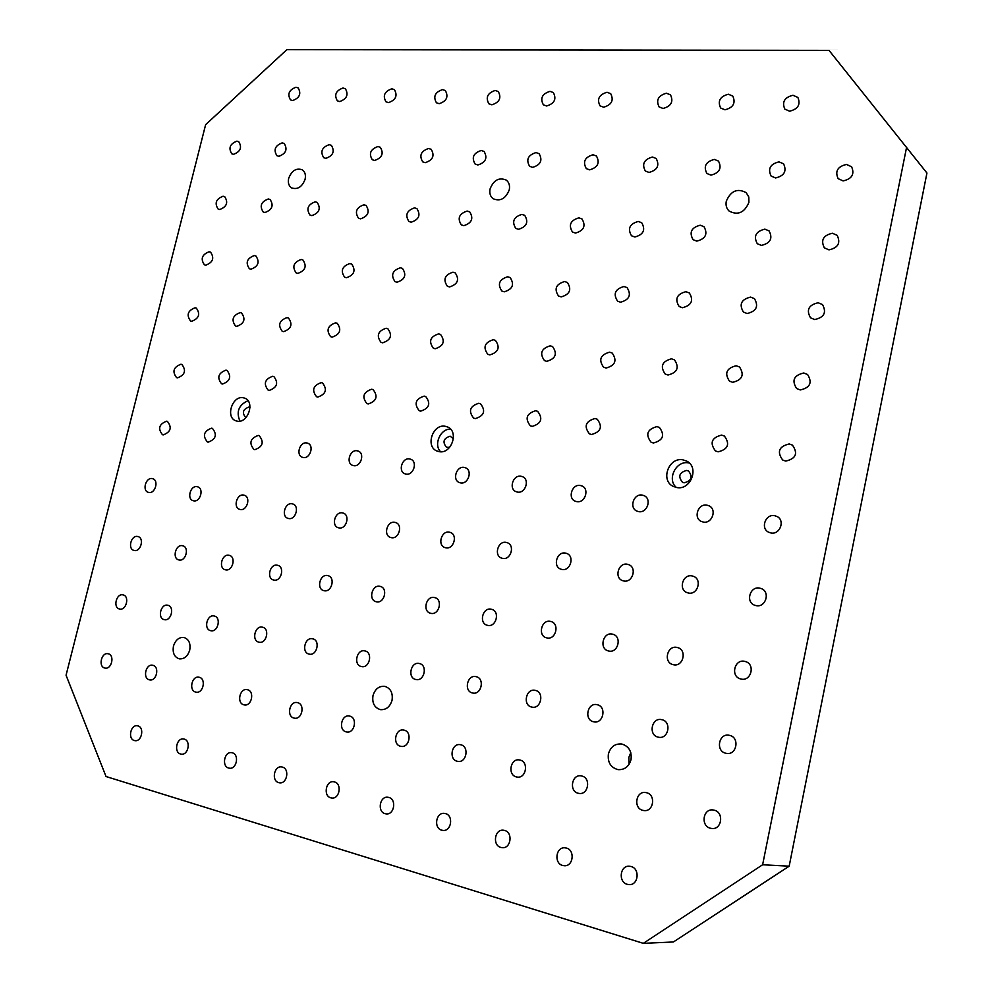 <?xml version="1.0" encoding="UTF-8"?>
<svg xmlns="http://www.w3.org/2000/svg" width="993" height="993" viewBox="0 0 993 993"><rect width="100%" height="100%" fill="white"/><g stroke="black" fill="none" stroke-linecap="round" stroke-linejoin="round"><path stroke-width="1.49" d="M843.119 180.9L838.129 178.666C834.84 171.23 837.633 166.501 846.483 164.453L851.609 166.774C854.762 174.222 851.932 178.926 843.119 180.9M828.994 249.864L824.364 247.865C820.541 240.219 823.222 235.353 832.395 233.243L837.161 235.329C840.835 243 838.104 247.853 828.994 249.864M814.707 319.547L810.524 317.822C806.093 309.965 808.637 304.95 818.158 302.753L822.489 304.566C826.772 312.46 824.178 317.45 814.707 319.547M800.284 389.951L796.634 388.536C791.495 380.48 793.879 375.304 803.759 372.983L807.582 374.498C812.559 382.59 810.127 387.742 800.284 389.951M785.711 461.087L782.67 460.007C776.749 451.778 778.934 446.428 789.224 443.945L792.439 445.125C798.186 453.404 795.952 458.716 785.711 461.087M770.978 532.98L768.669 532.223C760.241 528.45 765.442 513.791 774.528 515.652L777.047 516.497C785.326 520.394 779.989 534.904 770.978 532.98M756.095 605.631L754.593 605.196C745.284 601.944 750.075 585.92 759.682 588.117L761.395 588.638C770.556 592.027 765.615 607.877 756.095 605.631M741.051 679.051L740.443 678.889C730.265 676.332 734.51 658.806 744.676 661.35L745.52 661.574C755.549 664.305 751.13 681.657 741.051 679.051M725.858 753.253C715.171 751.155 718.895 732.586 729.421 735.341L729.52 735.366C740.108 737.34 736.682 755.834 726.168 753.315L725.858 753.253M710.491 828.249C700.375 826.052 702.982 808.29 713.148 809.978L714.19 810.176C724.207 812.249 721.874 829.937 711.758 828.472L710.491 828.249M104.724 668.016C98.084 666.626 101.398 652.178 107.989 653.742L108.287 653.804C114.915 655.119 111.688 669.58 105.084 668.09L104.724 668.016M119.532 608.994C112.705 607.728 116.367 593.044 123.033 594.894L123.058 594.906C129.872 596.11 126.297 610.807 119.619 609.019L119.532 608.994M134.204 550.482L134.03 550.432C127.365 549.067 131.138 534.793 137.704 536.505L137.953 536.568C144.581 537.97 140.758 552.232 134.204 550.482M148.764 492.454L148.329 492.342C141.925 490.765 145.822 477.074 152.239 478.601L152.736 478.725C159.103 480.339 155.156 494.017 148.764 492.454M163.2 434.922L162.504 434.735C157.676 428.666 159.054 424.148 166.638 421.181L167.395 421.367C172.161 427.486 170.771 431.992 163.2 434.922M177.511 377.861L176.568 377.613C172.025 371.605 173.477 367.137 180.925 364.232L181.918 364.505C186.423 370.55 184.946 375.006 177.511 377.861M191.699 321.273L190.532 320.962C186.262 315.017 187.776 310.61 195.087 307.768L196.316 308.103C200.549 314.086 199.01 318.48 191.699 321.273M205.774 265.168L204.384 264.783C200.375 258.9 201.951 254.568 209.138 251.763L210.59 252.172C214.55 258.081 212.949 262.413 205.774 265.168M219.738 209.511L218.125 209.051C214.376 203.255 216.015 198.985 223.065 196.229L224.728 196.701C228.44 202.535 226.776 206.805 219.738 209.511M233.578 154.325L231.766 153.791C228.253 148.081 229.966 143.861 236.893 141.143L238.754 141.689C242.218 147.436 240.492 151.644 233.578 154.325M789.609 111.191L784.805 109.093C781.789 102.018 784.495 97.401 792.96 95.266L797.863 97.426C800.78 104.526 798.037 109.118 789.609 111.191M663.063 108.473L659.104 106.921C655.814 100.119 658.247 95.551 666.415 93.218L670.474 94.832C673.676 101.658 671.206 106.201 663.063 108.473M546.646 105.99L543.357 104.799C539.944 98.307 542.166 93.826 549.998 91.344L553.362 92.572C556.701 99.089 554.454 103.57 546.646 105.99M439.191 103.682L436.423 102.763C433.01 96.569 435.033 92.188 442.518 89.606L445.348 90.562C448.712 96.78 446.664 101.162 439.191 103.682M339.693 101.559L337.359 100.827C333.983 94.918 335.87 90.648 343.007 88.005L345.403 88.762C348.729 94.695 346.818 98.952 339.693 101.559M775.595 177.958L771.102 176.046C767.626 168.773 770.245 164.044 778.971 161.871L783.589 163.845C786.94 171.156 784.271 175.848 775.595 177.958M649.025 172.434L645.351 171.032C641.664 164.081 644.01 159.414 652.413 157.031L656.174 158.483C659.774 165.471 657.391 170.126 649.025 172.434M532.633 167.358L529.617 166.29C525.856 159.674 527.991 155.107 536.009 152.574L539.125 153.679C542.811 160.332 540.651 164.9 532.633 167.358M425.252 162.678L422.72 161.859C418.996 155.553 420.958 151.097 428.604 148.478L431.198 149.335C434.872 155.665 432.886 160.109 425.252 162.678M325.853 158.346L323.718 157.688C320.081 151.693 321.906 147.349 329.179 144.668L331.377 145.35C334.964 151.383 333.114 155.715 325.853 158.346M761.432 245.395L757.299 243.707C753.315 236.235 755.834 231.381 764.846 229.147L769.103 230.91C772.964 238.407 770.407 243.235 761.432 245.395M634.85 237.004L631.511 235.775C627.377 228.663 629.624 223.897 638.263 221.451L641.714 222.742C645.748 229.879 643.464 234.633 634.85 237.004M518.495 229.296L515.764 228.378C511.618 221.625 513.666 216.958 521.908 214.389L524.726 215.357C528.785 222.134 526.712 226.789 518.495 229.296M411.176 222.196L408.917 221.476C404.859 215.071 406.745 210.528 414.565 207.86L416.911 208.617C420.895 215.047 418.996 219.577 411.176 222.196M311.876 215.618L309.977 215.047C306.055 208.964 307.818 204.558 315.24 201.827L317.201 202.423C321.074 208.542 319.299 212.936 311.876 215.618M747.133 313.515L743.422 312.063C738.866 304.404 741.25 299.414 750.571 297.093L754.432 298.62C758.851 306.316 756.418 311.268 747.133 313.515M620.538 302.207L617.584 301.164C612.954 293.903 615.089 289.025 623.989 286.505L627.067 287.598C631.585 294.896 629.413 299.762 620.538 302.207M504.233 291.818L501.825 291.036C497.27 284.172 499.218 279.405 507.671 276.762L510.166 277.593C514.635 284.482 512.661 289.236 504.233 291.818M396.989 282.235L395.003 281.627C390.597 275.123 392.396 270.506 400.402 267.775L402.463 268.42C406.807 274.962 404.983 279.567 396.989 282.235M297.788 273.385L296.137 272.901C291.917 266.732 293.605 262.251 301.189 259.471L302.902 259.98C307.073 266.186 305.372 270.655 297.788 273.385M732.685 382.317L729.458 381.138C724.269 373.318 726.504 368.18 736.161 365.747L739.537 367C744.589 374.87 742.305 379.971 732.685 382.317M606.09 368.043L603.558 367.187C598.394 359.801 600.405 354.799 609.578 352.18L612.234 353.086C617.286 360.509 615.238 365.486 606.09 368.043M489.822 354.923L487.786 354.278C482.784 347.314 484.621 342.461 493.298 339.718L495.433 340.4C500.348 347.413 498.486 352.242 489.822 354.923M382.665 342.821L380.989 342.337C376.21 335.733 377.911 331.041 386.116 328.236L387.866 328.757C392.583 335.386 390.845 340.078 382.665 342.821M283.588 331.65L282.198 331.252C277.655 324.996 279.269 320.454 287.002 317.611L288.466 318.033C292.935 324.326 291.309 328.857 283.588 331.65M718.088 451.84L715.432 450.934C709.523 442.965 711.584 437.677 721.601 435.083L724.418 436.064C730.178 444.082 728.068 449.345 718.088 451.84M591.505 434.512L589.432 433.867C583.698 426.369 585.56 421.255 595.018 418.5L597.215 419.207C602.838 426.742 600.926 431.843 591.505 434.512M475.287 418.612L473.636 418.115C468.162 411.065 469.875 406.112 478.787 403.27L480.538 403.791C485.925 410.903 484.174 415.844 475.287 418.612M368.217 403.952L366.864 403.58C361.7 396.902 363.314 392.123 371.692 389.231L373.12 389.641C378.221 396.356 376.583 401.135 368.217 403.952M269.252 390.41L268.135 390.112C263.282 383.782 264.808 379.165 272.703 376.26L273.882 376.583C278.685 382.95 277.134 387.555 269.252 390.41M703.342 522.07L701.331 521.437C693.077 517.974 698.079 503.327 706.892 505.139L709.076 505.847C717.207 509.421 712.08 523.944 703.342 522.07M576.772 501.639L575.22 501.192C567.363 498.238 572.067 483.765 580.309 485.478L581.997 485.974C589.755 489.015 584.964 503.414 576.772 501.639M460.603 482.908L459.374 482.561C451.976 480.004 456.445 465.804 464.141 467.418L465.481 467.79C472.817 470.421 468.262 484.559 460.603 482.908M353.632 465.643L352.639 465.369C345.676 463.135 349.958 449.27 357.145 450.785L358.225 451.083C365.139 453.379 360.782 467.206 353.632 465.643M254.791 449.692L253.972 449.481C248.784 443.089 250.224 438.397 258.279 435.418L259.173 435.654C264.299 442.084 262.847 446.763 254.791 449.692M688.447 593.02L687.144 592.66C678.12 589.668 682.774 573.793 692.034 575.928L693.511 576.35C702.411 579.465 697.632 595.204 688.447 593.02M561.889 569.436L560.896 569.175C552.456 566.606 556.874 551.127 565.464 553.101L566.606 553.411C574.947 556.08 570.429 571.471 561.889 569.436M445.795 547.801L445.013 547.602C437.131 545.368 441.389 530.324 449.357 532.174L450.251 532.409C458.058 534.718 453.727 549.712 445.795 547.801M338.923 527.891L338.29 527.73C330.942 525.756 335.063 511.172 342.461 512.897L343.181 513.083C350.479 515.119 346.296 529.666 338.923 527.891M240.207 509.496L239.685 509.359C232.834 507.609 236.831 493.471 243.719 495.097L244.315 495.246C251.13 497.059 247.071 511.159 240.207 509.496M673.391 664.714L672.857 664.578C663.088 662.194 667.271 644.978 677.015 647.436L677.735 647.622C687.392 650.154 683.06 667.222 673.391 664.714M546.858 637.903L546.448 637.804C537.436 635.706 541.508 619.135 550.482 621.407L551.028 621.544C559.953 623.753 555.77 640.237 546.858 637.903M430.838 613.326L430.515 613.252C422.186 611.39 426.171 595.428 434.438 597.538L434.872 597.649C443.139 599.586 439.055 615.486 430.838 613.326M324.066 590.698L323.817 590.636C316.097 588.973 320.007 573.619 327.653 575.58L328 575.655C335.659 577.392 331.674 592.722 324.066 590.698M225.498 569.821L225.287 569.771C218.125 568.257 221.96 553.461 229.035 555.298L229.321 555.36C236.446 556.924 232.548 571.695 225.498 569.821M658.185 737.154C647.97 735.155 651.706 717.02 661.76 719.677L661.847 719.689C671.976 721.576 668.5 739.648 658.458 737.203L658.185 737.154M531.677 707.053C522.33 705.241 526.079 687.926 535.277 690.383L535.339 690.396C544.636 692.109 541.086 709.399 531.888 707.103L531.677 707.053M415.732 679.473C407.13 677.822 410.879 661.239 419.331 663.523L419.369 663.535C427.946 665.099 424.359 681.67 415.906 679.51L415.732 679.473M309.084 654.089C301.152 652.587 304.876 636.687 312.658 638.822L312.696 638.822C320.615 640.249 317.003 656.15 309.22 654.126L309.084 654.089M210.653 630.679C203.304 629.289 207.003 614.034 214.203 616.008L214.227 616.02C221.563 617.323 217.963 632.603 210.764 630.704L210.653 630.679M642.806 810.35C633.1 808.24 635.868 790.8 645.624 792.538L646.517 792.712C656.162 794.698 653.63 812.088 643.898 810.549L642.806 810.35M516.348 776.898C507.373 774.962 510.377 758.168 519.364 759.93L520.047 760.067C528.971 761.904 526.153 778.673 517.179 777.06L516.348 776.898M400.489 746.252C392.198 744.477 395.338 728.316 403.63 730.054L404.163 730.165C412.43 731.841 409.439 748.002 401.147 746.376L400.489 746.252M293.965 718.063C286.282 716.437 289.509 700.884 297.18 702.572L297.602 702.659C305.273 704.211 302.157 719.776 294.487 718.175L293.965 718.063M195.683 692.071C188.546 690.569 191.835 675.588 198.935 677.214L199.283 677.288C206.407 678.715 203.217 693.71 196.118 692.158L195.683 692.071M627.278 884.316C618.031 882.094 619.942 865.325 629.326 866.219L631.027 866.492C640.2 868.602 638.511 885.309 629.177 884.614L627.278 884.316M500.857 847.439C492.255 845.391 494.576 829.105 503.302 830.21L504.593 830.446C513.158 832.395 511.023 848.643 502.309 847.687L500.857 847.439M385.098 813.677C377.092 811.778 379.686 796.026 387.791 797.242L388.809 797.429C396.778 799.241 394.333 814.98 386.24 813.888L385.098 813.677M278.698 782.633C271.25 780.883 274.031 765.665 281.553 766.919L282.384 767.092C289.807 768.756 287.151 783.986 279.616 782.819L278.698 782.633M180.577 754.01C173.638 752.384 176.543 737.687 183.544 738.966L184.214 739.102C191.128 740.641 188.322 755.363 181.322 754.171L180.577 754.01M134.316 740.517C127.625 738.953 130.579 724.505 137.319 725.771L137.94 725.908C144.618 727.397 141.763 741.858 134.998 740.666L134.316 740.517M228.663 768.036C221.476 766.348 224.331 751.391 231.58 752.669L232.325 752.818C239.487 754.419 236.756 769.389 229.495 768.21L228.663 768.036M330.806 797.838C323.085 796.014 325.778 780.523 333.586 781.764L334.492 781.95C342.188 783.688 339.631 799.166 331.823 798.024L330.806 797.838M441.736 830.198C433.432 828.212 435.902 812.2 444.318 813.379L445.46 813.577C453.714 815.464 451.418 831.464 443.015 830.421L441.736 830.198M562.646 865.462C553.722 863.327 555.857 846.793 564.918 847.811L566.382 848.059C575.257 850.095 573.321 866.579 564.297 865.735L562.646 865.462M149.335 679.808C142.458 678.368 145.76 663.659 152.599 665.248L152.922 665.322C159.799 666.7 156.584 681.421 149.732 679.895L149.335 679.808M243.856 704.819C236.446 703.243 239.71 687.988 247.096 689.639L247.48 689.725C254.866 691.215 251.713 706.482 244.328 704.918L243.856 704.819M346.135 731.866C338.154 730.165 341.344 714.315 349.313 716.027L349.797 716.127C357.753 717.74 354.687 733.604 346.718 731.99L346.135 731.866M457.177 761.246C448.551 759.384 451.629 742.913 460.268 744.676L460.864 744.8C469.453 746.55 466.536 763.009 457.91 761.395L457.177 761.246M578.162 793.246C568.828 791.222 571.732 774.106 581.091 775.868L581.861 776.029C591.145 777.929 588.452 795.008 579.105 793.432L578.162 793.246M164.23 619.632C157.155 618.304 160.841 603.334 167.755 605.258L167.78 605.258C174.842 606.512 171.255 621.506 164.329 619.657L164.23 619.632M258.9 642.161C251.279 640.708 254.99 625.143 262.462 627.191L262.5 627.204C270.108 628.569 266.509 644.147 259.024 642.186L258.9 642.161M361.328 666.526C353.061 664.938 356.797 648.714 364.903 650.924L364.94 650.924C373.182 652.413 369.582 668.649 361.464 666.551L361.328 666.526M472.469 692.965C463.508 691.24 467.256 674.297 476.069 676.667L476.119 676.68C485.043 678.306 481.468 695.237 472.656 693.002L472.469 692.965M593.516 721.762C583.76 719.863 587.496 702.15 597.116 704.707L597.178 704.72C606.897 706.507 603.372 724.195 593.764 721.812L593.516 721.762M178.988 559.965L178.802 559.915C171.888 558.488 175.699 543.953 182.513 545.728L182.774 545.79C189.651 547.267 185.79 561.777 178.988 559.965M273.82 580.061L273.584 579.999C266.149 578.423 270.034 563.341 277.382 565.24L277.692 565.315C285.09 566.953 281.143 581.997 273.82 580.061M376.372 601.783L376.086 601.708C368.068 599.958 372.015 584.306 379.959 586.329L380.344 586.429C388.3 588.266 384.279 603.868 376.372 601.783M487.613 625.354L487.265 625.267C478.589 623.294 482.623 607.033 491.225 609.218L491.709 609.342C500.311 611.403 496.177 627.601 487.613 625.354M608.721 651.011L608.262 650.899C598.878 648.665 602.999 631.771 612.346 634.13L612.966 634.291C622.251 636.65 618.006 653.431 608.721 651.011M193.623 500.82L193.151 500.695C186.523 499.032 190.482 485.118 197.123 486.694L197.669 486.831C204.26 488.544 200.251 502.433 193.623 500.82M288.603 518.507L288.032 518.371C280.932 516.509 284.991 502.148 292.128 503.823L292.786 503.985C299.836 505.909 295.715 520.233 288.603 518.507M391.279 537.647L390.572 537.461C382.963 535.364 387.146 520.555 394.829 522.343L395.636 522.554C403.183 524.714 398.925 539.484 391.279 537.647M502.619 558.389L501.738 558.165C493.583 555.77 497.915 540.502 506.194 542.414L507.2 542.687C515.268 545.169 510.849 560.362 502.619 558.389M623.765 580.967L622.636 580.657C613.91 577.901 618.428 562.212 627.353 564.26L628.643 564.632C637.27 567.5 632.628 583.077 623.765 580.967M208.145 442.17L207.388 441.972C202.386 435.741 203.788 431.136 211.608 428.169L212.415 428.38C217.368 434.649 215.94 439.241 208.145 442.17M303.25 457.512L302.356 457.276C295.604 455.166 299.812 441.488 306.75 442.952L307.731 443.213C314.433 445.373 310.164 459.027 303.25 457.512M406.038 474.095L404.933 473.798C397.759 471.402 402.128 457.376 409.563 458.94L410.767 459.262C417.892 461.72 413.448 475.709 406.038 474.095M517.465 492.081L516.087 491.684C508.453 488.941 513.033 474.592 521.015 476.255L522.504 476.69C530.063 479.52 525.396 493.794 517.465 492.081M638.66 511.631L636.91 511.097C628.842 507.907 633.683 493.322 642.223 495.097L644.122 495.681C652.091 498.97 647.138 513.455 638.66 511.631M222.531 384.018L221.513 383.745C216.809 377.576 218.299 373.045 225.957 370.141L227.049 370.426C231.692 376.632 230.19 381.163 222.531 384.018M317.772 397.051L316.556 396.716C311.541 390.224 313.105 385.52 321.248 382.628L322.539 382.988C327.491 389.517 325.903 394.209 317.772 397.051M420.672 411.139L419.183 410.705C413.87 403.841 415.521 398.975 424.172 396.108L425.749 396.579C430.987 403.481 429.299 408.334 420.672 411.139M532.174 426.394L530.336 425.836C524.726 418.562 526.501 413.522 535.686 410.73L537.647 411.338C543.159 418.649 541.334 423.663 532.174 426.394M653.406 442.99L651.085 442.22C645.239 434.5 647.188 429.299 656.932 426.618L659.402 427.437C665.111 435.207 663.113 440.396 653.406 442.99M236.793 326.362L235.515 326.014C231.121 319.92 232.672 315.451 240.194 312.596L241.535 312.969C245.892 319.101 244.303 323.569 236.793 326.362M332.171 337.124L330.644 336.689C325.989 330.272 327.64 325.654 335.609 322.824L337.21 323.284C341.803 329.75 340.127 334.356 332.171 337.124M435.17 348.754L433.333 348.195C428.43 341.418 430.205 336.639 438.633 333.859L440.569 334.455C445.385 341.269 443.586 346.036 435.17 348.754M546.746 361.34L544.474 360.608C539.385 353.434 541.297 348.506 550.221 345.825L552.604 346.594C557.607 353.818 555.646 358.721 546.746 361.34M668.016 375.019L665.161 374.026C659.96 366.429 662.07 361.353 671.491 358.808L674.483 359.876C679.56 367.522 677.4 372.561 668.016 375.019M250.931 269.202L249.417 268.768C245.308 262.748 246.934 258.341 254.32 255.549L255.896 255.995C259.955 262.053 258.304 266.459 250.931 269.202M346.445 277.73L344.633 277.184C340.314 270.853 342.051 266.31 349.846 263.542L351.721 264.113C355.978 270.481 354.228 275.024 346.445 277.73M449.544 286.94L447.359 286.245C442.866 279.567 444.74 274.875 452.969 272.181L455.228 272.901C459.647 279.616 457.748 284.296 449.544 286.94M561.182 296.907L558.513 296.001C553.908 288.951 555.943 284.122 564.62 281.528L567.388 282.484C571.906 289.571 569.833 294.375 561.182 296.907M682.464 307.731L679.162 306.514C674.545 299.054 676.804 294.114 685.915 291.681L689.353 292.972C693.846 300.469 691.55 305.385 682.464 307.731M264.957 212.514L263.219 212.006C259.372 206.06 261.072 201.716 268.309 198.972L270.121 199.506C273.907 205.477 272.194 209.808 264.957 212.514M360.583 218.845L358.51 218.212C354.513 211.956 356.338 207.487 363.959 204.781L366.094 205.452C370.041 211.732 368.204 216.189 360.583 218.845M463.781 225.672L461.298 224.865C457.19 218.286 459.138 213.681 467.169 211.062L469.739 211.906C473.773 218.51 471.787 223.102 463.781 225.672M575.481 233.07L572.464 232.014C568.306 225.088 570.454 220.359 578.894 217.839L581.997 218.957C586.069 225.92 583.896 230.624 575.481 233.07M696.788 241.113L693.077 239.673C688.993 232.387 691.364 227.558 700.202 225.212L704.025 226.714C707.997 234.038 705.576 238.841 696.788 241.113M278.872 156.298L276.91 155.715C273.336 149.856 275.098 145.574 282.198 142.88L284.209 143.476C287.747 149.36 285.959 153.642 278.872 156.298M374.609 160.469L372.288 159.736C368.602 153.592 370.488 149.186 377.948 146.542L380.331 147.299C383.968 153.468 382.057 157.862 374.609 160.469M477.881 164.975L475.126 164.044C471.365 157.577 473.413 153.059 481.257 150.489L484.087 151.457C487.774 157.949 485.714 162.455 477.881 164.975M589.643 169.84L586.304 168.624C582.568 161.834 584.803 157.217 593.02 154.759L596.445 156.025C600.095 162.84 597.823 167.457 589.643 169.84M710.951 175.128L706.904 173.502C703.292 166.39 705.775 161.685 714.339 159.401L718.498 161.089C721.998 168.239 719.491 172.919 710.951 175.128M292.662 100.554L290.502 99.896C287.176 94.124 288.988 89.916 295.964 87.247L298.173 87.918C301.462 93.714 299.625 97.922 292.662 100.554M388.511 102.602L385.967 101.782C382.566 95.738 384.514 91.406 391.825 88.787L394.432 89.643C397.771 95.713 395.797 100.032 388.511 102.602M491.87 104.811L488.854 103.768C485.428 97.426 487.551 92.994 495.197 90.462L498.287 91.542C501.651 97.91 499.504 102.329 491.87 104.811M603.67 107.207L600.057 105.854C596.694 99.201 599.015 94.67 607.021 92.262L610.707 93.665C613.997 100.343 611.651 104.848 603.67 107.207M724.989 109.801L720.633 108.001C717.455 101.063 720.024 96.458 728.341 94.223L732.797 96.085C735.875 103.049 733.281 107.629 724.989 109.801M686.746 470.421C679.249 472.432 677.822 476.392 682.464 482.288L684.115 482.821C691.587 480.86 693.052 476.913 688.484 470.98L686.746 470.421M453.416 438.769L450.127 436.188C443.486 438.347 442.282 442.046 446.478 447.272L449.63 447.359M250.013 407.478L248.833 407.08C242.962 409.265 241.87 412.703 245.569 417.383L246.028 417.532M676.854 487.551L673.291 486.409C660.208 480.612 668.587 457.078 682.75 459.809L686.746 461.124C699.519 467.206 690.843 490.418 676.854 487.551M689.328 463.036L688.348 462.85C675.96 460.442 666.675 479.458 676.332 487.451M439.216 451.666L436.994 451.033C425.165 446.713 432.65 423.812 445.075 426.245L447.582 426.965C459.225 431.471 451.542 454.223 439.216 451.666M450.586 429.162C440.495 428.405 433.258 444.852 440.644 451.765M237.315 421.181L235.813 420.784C225.312 417.42 232.225 395.562 243.086 397.721L244.774 398.168C255.164 401.644 248.113 423.452 237.315 421.181M248.014 400.7C238.73 404.921 236.024 411.735 239.921 421.131M305.099 179.249C302.108 186.969 297.615 189.849 291.619 187.9C288.752 185.939 287.771 182.762 288.665 178.392C291.694 170.635 296.212 167.767 302.22 169.791C305.025 171.764 305.993 174.917 305.099 179.249M189.713 650.154C187.739 656.274 184.288 659.178 179.348 658.855C174.334 657.167 172.372 652.922 173.465 646.133C175.463 639.976 178.951 637.084 183.928 637.469C188.869 639.182 190.793 643.414 189.713 650.154M726.293 201.207C730.811 190.805 737.464 187.962 746.215 192.692L748.796 197.011L748.908 202.386C744.452 212.713 737.861 215.605 729.135 211.075C726.491 208.518 725.535 205.228 726.293 201.207M630.791 752.706L628.83 757.411L629.103 764.275M608.399 753.972C610.546 746.798 615.002 743.472 621.755 744.005C628.842 746.19 631.933 751.391 631.027 759.583C628.941 766.646 624.585 769.985 617.969 769.625C610.67 767.539 607.48 762.314 608.399 753.972M372.996 695.609C375.081 688.968 379.003 685.878 384.775 686.337C390.634 688.273 393.054 692.94 392.036 700.326C389.988 706.892 386.116 710.007 380.418 709.635C374.435 707.748 371.965 703.069 372.996 695.609M490.095 188.893C493.67 180.043 499.057 177.126 506.269 180.105C509.074 182.377 510.079 185.629 509.248 189.886C505.71 198.687 500.348 201.641 493.186 198.761C490.281 196.502 489.251 193.213 490.095 188.893M789.174 866.181L926.941 173.03L829.018 50.382L286.89 49.65L205.625 124.671L66.059 675.24L106.04 776.526L643.315 943.35L762.624 864.754L789.174 866.181L673.415 941.972L643.315 943.35M906.621 147.113L762.624 864.754"/></g></svg>
